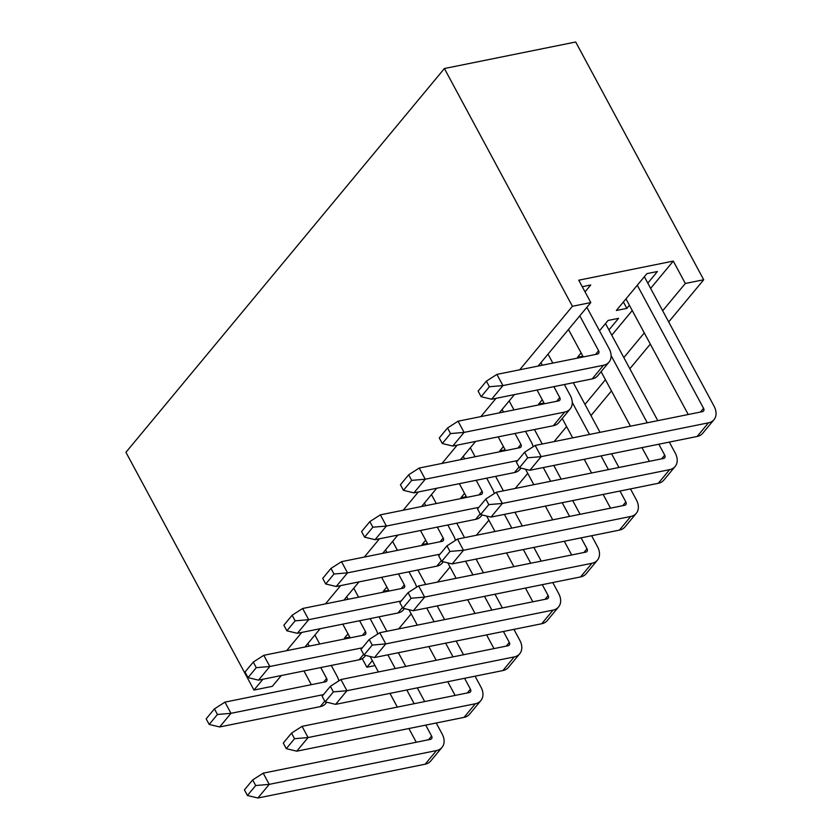 <?xml version="1.0" encoding="UTF-8"?>
<svg xmlns="http://www.w3.org/2000/svg" width="840" height="840" viewBox="0 0 840 840"><rect width="100%" height="100%" fill="white"/><g stroke="black" fill="none" stroke-linecap="round" stroke-linejoin="round"><path stroke-width="1.26" d="M262.93 679.245L253.964 690.05L125.937 452.298L444.402 68.534L575.694 42L703.71 279.752L668.692 321.951M582.256 286.703L590.73 284.981L585.029 291.858M599.498 330.781L608.076 320.45L618.576 318.329L608.937 329.942M582.887 356.223L577.479 357.315L581.112 352.926M505.187 449.852L499.779 450.954L503.412 446.565M427.487 543.49L422.079 544.582L425.712 540.204M349.776 637.13L344.369 638.222L348.012 633.843M611.772 335.213L632.247 310.538M650.633 288.393L673.281 261.093L685.325 283.469L703.71 279.752M444.402 68.534L572.418 306.285L590.803 302.568L578.75 280.193L673.281 261.093M388.626 590.31L383.219 591.402L386.862 587.024M466.337 496.671L460.929 497.763L464.562 493.385M544.037 403.043L538.629 404.135L542.262 399.745M629.412 305.267L626.84 308.375L616.329 310.495L646.926 273.63L657.426 271.509L647.787 283.122M623.396 301.98L626.84 308.375M372.341 660.65L366.87 667.233L374.997 665.595M366.87 667.233L362.24 658.634M253.964 690.05L272.339 686.332L281.306 675.528M685.325 283.469L662.676 310.769M644.291 332.923L623.826 357.588M605.441 379.733L584.976 404.407M566.591 426.552L554.096 441.62M527.74 473.372L515.235 488.439M488.891 520.191L476.385 535.259M450.041 567.01L437.535 582.078M411.191 613.83L398.685 628.898M650.317 344.096L629.843 368.77M611.468 390.915L590.993 415.58M304.994 646.978L320.156 628.708M343.844 600.17L359.006 581.889M382.694 553.35L397.866 535.069M421.554 506.531L436.716 488.25M460.404 459.711L475.566 441.441M499.254 412.892L514.416 394.622M538.104 366.072L590.803 302.568M572.418 306.285L519.719 369.789M496.031 398.328L480.869 416.608M457.181 445.147L442.019 463.428M418.331 491.967L403.169 510.248M379.481 538.787L364.319 557.057M340.631 585.606L325.469 603.876M301.781 632.425L286.619 650.696M320.764 667.558L326.644 678.478A3.392 2.405 39.7 0 1 326.623 681.167A3.392 2.405 39.7 0 1 325.521 681.807L224.952 702.125L230.979 713.318L219.66 726.957L320.229 706.629L324.765 701.159M311.315 684.674L303.933 670.961M326.77 702.24L325.752 703.479A16.957 12.002 -140.3 0 1 320.229 706.629M314.906 635.04L319.736 644.007M331.264 665.438L337.144 676.347A16.957 12.002 39.7 0 1 338.846 680.862M307.839 643.555L309.225 646.128M323.474 694.617L230.979 713.318L217.445 714.483L214.431 708.887L206.167 718.841L209.181 724.437L217.445 714.483M214.431 708.887L224.952 702.125M209.181 724.437L219.66 726.957M257.911 798L425.177 764.2L436.495 750.561L269.231 784.361L257.911 798L247.433 795.48L255.696 785.526L252.683 779.929L244.419 789.884L247.433 795.48M416.272 742.245L408.881 728.522M397.352 707.101L389.959 693.378M378.42 671.958L370.104 656.492M436.495 750.561A16.957 12.002 39.7 0 0 442.019 747.4L430.7 761.04A16.957 12.002 -140.3 0 1 425.177 764.2M379.04 616.812L386.841 631.292M398.37 652.712L405.762 666.435M417.302 687.855L424.683 701.578M436.223 722.999L442.103 733.919A16.957 12.002 39.7 0 1 442.019 747.4M387.87 654.832L395.252 668.556M406.791 689.976L414.183 703.7M425.712 725.12L431.592 736.04L428.505 739.767M431.592 736.04A3.392 2.405 39.7 0 1 431.582 738.738A3.392 2.405 39.7 0 1 430.479 739.368L263.214 773.168L269.231 784.361L255.696 785.526M252.683 779.929L263.214 773.168M296.762 751.181L464.037 717.381L475.356 703.742L308.081 737.541L296.762 751.181L286.282 748.661L294.546 738.707L291.532 733.121L283.28 743.075L286.282 748.661M455.123 695.425L447.731 681.702M436.202 660.282L428.81 646.558M417.281 625.139L408.954 609.672M475.356 703.742A16.957 12.002 39.7 0 0 480.869 700.581L469.55 714.221A16.957 12.002 -140.3 0 1 464.037 717.381M417.89 569.993L425.691 584.472M437.22 605.892L444.612 619.615M456.151 641.036L463.533 654.759M475.072 676.179L480.953 687.099A16.957 12.002 39.7 0 1 480.869 700.581M426.72 608.024L434.112 621.736M445.641 643.167L453.033 656.88M464.572 678.311L470.442 689.22L467.355 692.948M470.442 689.22A3.392 2.405 39.7 0 1 470.431 691.919A3.392 2.405 39.7 0 1 469.329 692.549L302.064 726.348L308.081 737.541L294.546 738.707M291.532 733.121L302.064 726.348M359.615 620.739L365.495 631.659A3.392 2.405 39.7 0 1 365.484 634.357A3.392 2.405 39.7 0 1 364.371 634.988L263.802 655.305L269.829 666.498L258.51 680.138L359.079 659.809L363.626 654.339M350.175 637.854L342.783 624.141M365.631 655.421L364.602 656.659A16.957 12.002 -140.3 0 1 359.079 659.809M353.756 588.221L358.586 597.188M370.115 618.618L375.995 629.538A16.957 12.002 39.7 0 1 377.695 634.043M346.689 596.736L348.075 599.308M362.334 647.808L269.829 666.498L256.295 667.663L253.281 662.067L245.018 672.021L248.031 677.618L256.295 667.663M253.281 662.067L263.802 655.305M248.031 677.618L258.51 680.138M335.622 704.361L502.887 670.562L514.206 656.922L346.941 690.722L335.622 704.361L325.143 701.841L333.396 691.887L330.382 686.301L322.13 696.255L325.143 701.841M493.973 648.606L486.591 634.893M475.052 613.462L467.659 599.75M456.131 578.319L447.804 562.863M514.206 656.922A16.957 12.002 39.7 0 0 519.719 653.762L508.4 667.412A16.957 12.002 -140.3 0 1 502.887 670.562M456.74 523.173L464.541 537.653M476.081 559.083L483.462 572.796M495.002 594.226L502.383 607.94M513.923 629.36L519.803 640.279A16.957 12.002 39.7 0 1 519.719 653.762M465.57 561.204L472.962 574.917M484.491 596.348L491.883 610.061M503.423 631.491L509.303 642.411L506.205 646.128M509.303 642.411A3.392 2.405 39.7 0 1 509.281 645.099A3.392 2.405 39.7 0 1 508.179 645.729L340.914 679.539L346.941 690.722L333.396 691.887M330.382 686.301L340.914 679.539M398.465 573.92L404.344 584.84A3.392 2.405 39.7 0 1 404.334 587.538A3.392 2.405 39.7 0 1 403.231 588.168L302.663 608.486L308.679 619.678L297.36 633.318L397.929 612.99L402.476 607.52M389.025 591.034L381.633 577.322M404.481 608.601L403.452 609.84A16.957 12.002 -140.3 0 1 397.929 612.99M392.606 541.401L397.435 550.368M408.975 571.799L414.855 582.719A16.957 12.002 39.7 0 1 416.546 587.223M385.55 549.917L386.935 552.489M401.184 600.989L308.679 619.678L295.144 620.844L292.131 615.248L283.868 625.202L286.881 630.798L295.144 620.844M292.131 615.248L302.663 608.486M286.881 630.798L297.36 633.318M374.472 657.542L541.737 623.742L553.056 610.102L385.791 643.902L374.472 657.542L363.993 655.032L372.246 645.078L369.233 639.481L360.98 649.436L363.993 655.032M532.822 601.787L525.441 588.074M513.902 566.643L506.52 552.93M494.981 531.5L486.654 516.043M553.056 610.102A16.957 12.002 39.7 0 0 558.569 606.952L547.25 620.592A16.957 12.002 -140.3 0 1 541.737 623.742M495.6 476.354L503.391 490.833M514.931 512.264L522.312 525.976M533.851 547.407L541.233 561.12M552.773 582.55L558.653 593.471A16.957 12.002 39.7 0 1 558.569 606.952M504.42 514.385L511.812 528.097M523.351 549.528L530.733 563.241M542.273 584.672L548.153 595.591L545.055 599.319M548.153 595.591A3.392 2.405 39.7 0 1 548.131 598.279A3.392 2.405 39.7 0 1 547.029 598.92L379.764 632.72L385.791 643.902L372.246 645.078M369.233 639.481L379.764 632.72M437.315 527.1L443.195 538.02A3.392 2.405 39.7 0 1 443.184 540.719A3.392 2.405 39.7 0 1 442.082 541.349L341.512 561.666L347.529 572.859L336.21 586.499L436.779 566.171L441.326 560.711M427.875 544.215L420.483 530.502M443.331 561.782L442.302 563.021A16.957 12.002 -140.3 0 1 436.779 566.171M431.456 494.592L436.286 503.548M447.825 524.979L453.705 535.899A16.957 12.002 39.7 0 1 455.395 540.404M424.399 503.097L425.786 505.669M440.034 554.169L347.529 572.859L333.994 574.025L330.981 568.428L322.718 578.382L325.731 583.978L333.994 574.025M330.981 568.428L341.512 561.666M325.731 583.978L336.21 586.499M413.322 610.722L580.587 576.923L591.906 563.283L424.641 597.082L413.322 610.722L402.843 608.212L411.096 598.259L408.093 592.662L399.83 602.616L402.843 608.212M571.673 554.967L564.291 541.254M552.751 519.823L545.37 506.111M533.831 484.68L525.504 469.224M591.906 563.283A16.957 12.002 39.7 0 0 597.429 560.133L586.11 573.773A16.957 12.002 -140.3 0 1 580.587 576.923M534.45 429.534L542.241 444.014M553.78 465.444L561.162 479.157M572.702 500.588L580.083 514.301M591.623 535.731L597.502 546.651A16.957 12.002 39.7 0 1 597.429 560.133M543.28 467.565L550.662 481.278M562.202 502.709L569.583 516.422M581.123 537.852L587.002 548.772L583.905 552.5M587.002 548.772A3.392 2.405 39.7 0 1 586.981 551.471A3.392 2.405 39.7 0 1 585.879 552.101L418.614 585.9L424.641 597.082L411.096 598.259M408.093 592.662L418.614 585.9M476.175 480.281L482.044 491.201A3.392 2.405 39.7 0 1 482.034 493.899A3.392 2.405 39.7 0 1 480.931 494.529L380.363 514.846L386.389 526.039L375.07 539.679L475.64 519.361L480.175 513.891M466.725 497.396L459.344 483.683M482.181 514.962L481.152 516.201A16.957 12.002 -140.3 0 1 475.64 519.361M470.306 447.772L475.136 456.729M486.675 478.159L492.555 489.08A16.957 12.002 39.7 0 1 494.245 493.594M463.25 456.278L464.636 458.85M478.884 507.35L386.389 526.039L372.844 527.205L369.831 521.619L361.578 531.573L364.581 537.159L372.844 527.205M369.831 521.619L380.363 514.846M364.581 537.159L375.07 539.679M452.172 563.913L619.437 530.103L630.756 516.464L463.491 550.274L452.172 563.913L441.693 561.393L449.957 551.439L446.943 545.843L438.68 555.797L441.693 561.393M610.523 508.148L603.141 494.435M591.601 473.004L584.22 459.291M572.68 437.861L562.244 418.478M630.756 516.464A16.957 12.002 39.7 0 0 636.279 513.313L624.96 526.953A16.957 12.002 -140.3 0 1 619.437 530.103M573.3 382.715L600.012 432.338M611.551 453.768L618.944 467.481M630.473 488.911L636.352 499.832A16.957 12.002 39.7 0 1 636.279 513.313M572.26 402.413L589.512 434.459M601.051 455.889L608.433 469.602M619.973 491.032L625.852 501.953L622.755 505.68M625.852 501.953A3.392 2.405 39.7 0 1 625.832 504.651A3.392 2.405 39.7 0 1 624.729 505.281L457.464 539.081L463.491 550.274L449.957 551.439M446.943 545.843L457.464 539.081M515.025 433.461L520.905 444.381A3.392 2.405 39.7 0 1 520.884 447.08A3.392 2.405 39.7 0 1 519.781 447.709L419.213 468.038L425.24 479.22L413.921 492.86L514.49 472.542L519.026 467.072M505.575 450.576L498.194 436.863M521.031 468.143L520.002 469.382A16.957 12.002 -140.3 0 1 514.49 472.542M509.166 400.953L513.986 409.909M525.525 431.34L531.405 442.26A16.957 12.002 39.7 0 1 533.106 446.775M502.1 409.458L503.486 412.041M517.734 460.53L425.24 479.22L411.695 480.386L408.681 474.8L400.428 484.754L403.442 490.34L411.695 480.386M408.681 474.8L419.213 468.038M403.442 490.34L413.921 492.86M491.022 517.094L658.287 483.294L669.606 469.655L502.341 503.454L491.022 517.094L480.543 514.573L488.806 504.62L485.793 499.023L477.53 508.977L480.543 514.573M649.383 461.328L641.991 447.615M630.452 426.185L601.094 371.669M669.606 469.655A16.957 12.002 39.7 0 0 675.129 466.494L663.81 480.134A16.957 12.002 -140.3 0 1 658.287 483.294M605.504 323.547L657.794 420.661M669.323 442.092L675.202 453.012A16.957 12.002 39.7 0 1 675.129 466.494M611.111 355.593L647.283 422.782M658.823 444.213L664.702 455.133L661.615 458.861M664.702 455.133A3.392 2.405 39.7 0 1 664.692 457.832A3.392 2.405 39.7 0 1 663.579 458.462L496.314 492.261L502.341 503.454L488.806 504.62M485.793 499.023L496.314 492.261M452.77 446.04L553.34 425.723L564.659 412.083L464.09 432.401L452.77 446.04L442.292 443.531L450.544 433.577L447.531 427.98L439.278 437.934L442.292 443.531M544.425 403.767L537.043 390.044M564.659 412.083A16.957 12.002 39.7 0 0 570.182 408.923L558.863 422.562A16.957 12.002 -140.3 0 1 553.34 425.723M548.016 354.133L552.836 363.101M564.375 384.52L570.255 395.441A16.957 12.002 39.7 0 1 570.182 408.923M540.95 362.639L542.336 365.221M553.875 386.642L559.755 397.562L556.658 401.289M559.755 397.562A3.392 2.405 39.7 0 1 559.734 400.26A3.392 2.405 39.7 0 1 558.631 400.89L458.062 421.218L464.09 432.401L450.544 433.577M447.531 427.98L458.062 421.218M529.872 470.274L697.137 436.475L708.456 422.835L541.191 456.635L529.872 470.274L519.393 467.754L527.656 457.8L524.643 452.204L516.38 462.157L519.393 467.754M688.233 414.509L625.968 298.882M708.456 422.835A16.957 12.002 39.7 0 0 713.979 419.675L702.66 433.314A16.957 12.002 -140.3 0 1 697.137 436.475M644.353 276.728L714.063 406.193A16.957 12.002 39.7 0 1 713.979 419.675M637.287 285.243L703.553 408.314L700.466 412.041M703.553 408.314A3.392 2.405 39.7 0 1 703.542 411.012A3.392 2.405 39.7 0 1 702.44 411.642L535.164 445.442L541.191 456.635L527.656 457.8M524.643 452.204L535.164 445.442M491.62 399.221L592.19 378.903L603.509 365.264L502.94 385.581L491.62 399.221L481.142 396.711L489.394 386.757L486.392 381.161L478.128 391.115L481.142 396.711M583.275 356.947L568.481 329.469M603.509 365.264A16.957 12.002 39.7 0 0 609.032 362.103L597.712 375.743A16.957 12.002 -140.3 0 1 592.19 378.903M586.866 307.314L609.105 348.621A16.957 12.002 39.7 0 1 609.032 362.103M579.8 315.83L598.605 350.742L595.508 354.469M598.605 350.742A3.392 2.405 39.7 0 1 598.584 353.441A3.392 2.405 39.7 0 1 597.481 354.07L496.913 374.399L502.94 385.581L489.394 386.757M486.392 381.161L496.913 374.399M326.644 678.478L323.547 682.196M365.495 631.659L362.407 635.387M404.344 584.84L401.257 588.567M443.195 538.02L440.108 541.748M482.044 491.201L478.957 494.928M520.905 444.381L517.808 448.108"/></g></svg>
